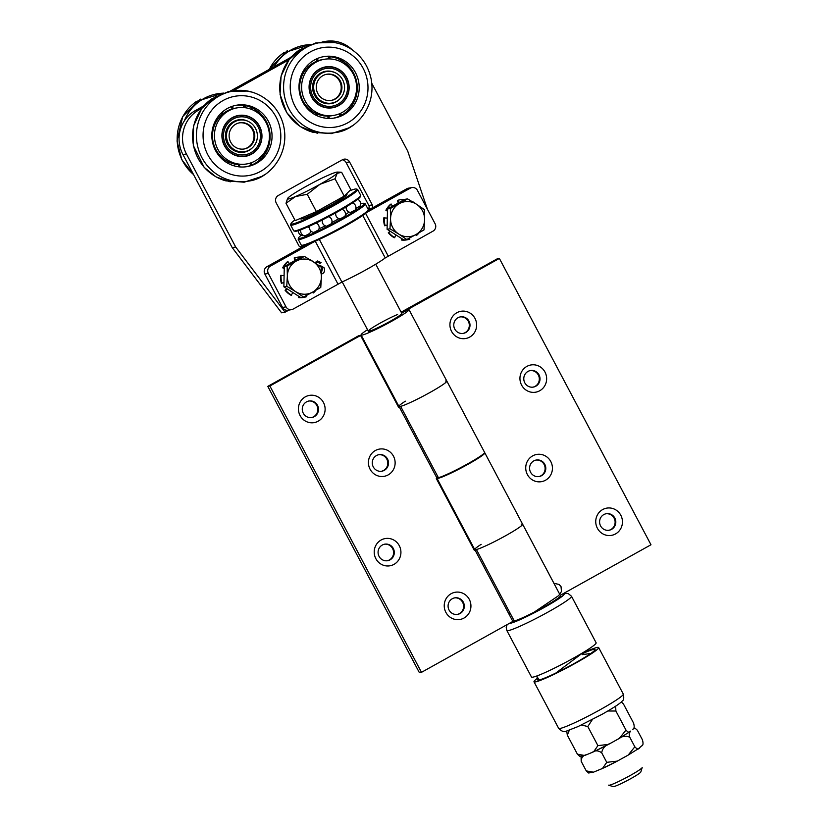 <?xml version="1.0" encoding="UTF-8"?>
<svg xmlns="http://www.w3.org/2000/svg" width="828" height="828" viewBox="0 0 828 828"><rect width="100%" height="100%" fill="white"/><g stroke="black" fill="none" stroke-linecap="round" stroke-linejoin="round"><path stroke-width="1.24" d="M300.812 247.189L303.576 246.289A18.961 1.594 -27.9 0 0 305.894 244.974M368.16 210.281A18.961 1.594 -27.9 0 0 370.178 209.173L371.286 208.563A2.712 2.619 -99.7 0 0 372.31 204.889L349.571 161.946A5.423 5.227 -99.7 0 0 342.461 159.732L278.239 195.522A5.423 5.227 -99.7 0 0 276.179 202.85L298.918 245.792A2.712 2.619 -99.7 0 0 302.468 246.899M288.9 310.086L285.07 312.218L281.592 312.818L232.223 247.624L182.957 154.567A32.509 31.392 80.3 0 1 195.315 110.6L203.885 105.818M300.026 246.92L302.396 245.512M291.042 57.256L230.153 91.183M368.005 209.029A2.712 2.619 80.3 0 0 368.833 205.489L346.094 162.536A5.423 5.227 80.3 0 0 342.388 159.773M371.772 83.255L407.728 151.162L427.414 209.225M323.117 41.897A32.509 31.392 -99.7 0 1 325.456 41.4A32.509 31.392 -99.7 0 1 352.262 49.856M285.07 312.218L235.701 247.023L186.435 153.967A32.509 31.392 -99.7 0 1 198.792 110L201.835 108.313M233.465 90.687L288.993 59.74M235.701 247.023L232.223 247.624M291.528 309.641A5.423 5.227 -99.7 0 1 286.022 306.857L282.545 307.447A5.423 5.227 80.3 0 0 288.051 310.231L291.528 309.641A5.423 5.227 -99.7 0 0 293.143 309.072L341.912 282.069A33.865 2.846 -27.9 0 0 385.237 257.932L433.054 231.105A5.423 5.227 -99.7 0 0 435.114 223.777L417.426 190.368A5.423 5.227 -99.7 0 0 410.315 188.153L366.649 212.486M286.022 306.857L268.334 273.447A5.423 5.227 -99.7 0 1 270.394 266.119L266.916 266.709A5.423 5.227 80.3 0 0 264.856 274.037L268.334 273.447M282.545 307.447L264.856 274.037M314.06 241.786L270.394 266.119M314.764 262.724L317.559 260.975L321.067 262.621L319.732 263.511L318.521 262.548L316.782 262.704L315.81 263.759M317.486 262.455L316.71 262.724L317.486 262.455M318.873 265.498L319.711 265.239L323.986 267.63C325.156 270.259 324.679 272.288 322.547 273.706L322.475 273.716C324.607 272.298 325.083 270.27 323.914 267.641L319.68 265.239M266.916 266.709L305.977 244.943M368.149 210.302L406.838 188.743L410.315 188.153M411.93 187.583L408.452 188.173A5.423 5.227 80.3 0 0 406.838 188.743M321.388 272.733L322.578 268.531L320.912 266.926M321.067 262.621L317.528 260.975M315.737 263.77L316.71 262.724L318.459 262.559M319.711 263.49L320.995 262.631M315.571 94.868A15.991 15.432 -99.7 0 1 326.408 71.57A15.991 15.432 -99.7 0 1 344.313 84.725A15.991 15.432 -99.7 0 1 331.8 103.086A15.991 15.432 -99.7 0 1 315.571 94.868M317.869 93.585A13.279 12.813 80.3 0 0 341.736 85.16A13.279 12.813 80.3 0 0 326.863 74.241A13.279 12.813 80.3 0 0 317.869 93.585M330.972 100.467A13.279 12.813 80.3 0 0 341.012 85.294A13.279 12.813 80.3 0 0 326.501 74.303M228.725 127.471A15.991 15.432 -99.7 0 1 239.251 120.143A15.991 15.432 -99.7 0 1 257.156 133.298A15.991 15.432 -99.7 0 1 244.643 151.648A15.991 15.432 -99.7 0 1 229.201 144.776A15.991 15.432 -99.7 0 1 228.725 127.471M230.96 128.899A13.279 12.813 80.3 0 0 244.177 148.978A13.279 12.813 80.3 0 0 254.579 133.732A13.279 12.813 80.3 0 0 230.96 128.899M243.815 149.04A13.279 12.813 80.3 0 0 253.844 133.857A13.279 12.813 80.3 0 0 239.344 122.875M217.412 93.771L222.732 93.202A45.654 44.081 80.3 0 0 217.412 93.771A45.654 44.081 80.3 0 0 184.292 120.96M193.545 174.563A45.654 44.081 -99.7 0 1 177.202 140.936A45.654 44.081 -99.7 0 1 196.443 101.44L223.26 93.015M316.731 103.459A20.452 19.748 80.3 0 0 318.718 104.866A20.452 19.748 80.3 0 0 332.204 107.547A20.452 19.748 80.3 0 0 332.38 107.516M325.487 67.192A20.452 19.748 80.3 0 0 325.311 67.223A20.452 19.748 80.3 0 0 312.073 76.217M319.059 104.804A20.452 19.748 80.3 0 0 332.556 107.485A20.452 19.748 80.3 0 0 348.567 84.001A20.452 19.748 80.3 0 0 325.652 67.161A20.452 19.748 80.3 0 0 309.651 83.462A20.452 19.748 80.3 0 0 319.059 104.804M325.435 66.923A20.731 20.007 -99.7 0 1 341.126 71.249M345.783 98.491A20.731 20.007 -99.7 0 1 332.421 107.785M318.935 105.042A20.731 20.007 -99.7 0 1 309.393 83.411A20.731 20.007 -99.7 0 1 325.611 66.892A20.731 20.007 -99.7 0 1 348.826 83.949A20.731 20.007 -99.7 0 1 332.597 107.754A20.731 20.007 -99.7 0 1 318.935 105.042M305.418 72.605A28.452 27.469 80.3 0 0 306.515 103.262A28.452 27.469 80.3 0 0 333.901 115.371A28.452 27.469 80.3 0 0 356.175 82.697A28.452 27.469 80.3 0 0 324.307 59.285A28.452 27.469 80.3 0 0 305.418 72.605M329.037 116.199A28.452 27.469 -99.7 0 1 327.847 116.365L329.037 116.199M324.307 59.285L322.351 59.616A28.452 27.469 80.3 0 0 313.615 62.752A28.452 27.469 80.3 0 0 305.046 70.483A28.452 27.469 80.3 0 0 303.462 72.947A28.452 27.469 80.3 0 0 300.305 81.175A28.452 27.469 80.3 0 0 300.202 92.995A28.452 27.469 80.3 0 0 304.756 103.883A28.452 27.469 80.3 0 0 313.181 111.977A28.452 27.469 80.3 0 0 324.027 115.858A28.452 27.469 80.3 0 0 331.945 115.703L333.901 115.371M316.927 60.692A28.452 27.469 -99.7 0 1 318.087 60.392M306.888 66.043A28.452 27.469 -99.7 0 1 307.612 65.453M317.455 115.527A28.452 27.469 -99.7 0 1 316.286 115.164M339.594 99.184A16.394 15.825 -99.7 0 1 331.169 103.603A16.394 15.825 -99.7 0 1 312.808 90.117A16.394 15.825 -99.7 0 1 325.642 71.291A16.394 15.825 -99.7 0 1 335.05 72.657M338.476 71.001A19.106 18.444 80.3 0 0 310.645 86.93A19.106 18.444 80.3 0 0 338.186 104.049A19.106 18.444 80.3 0 0 338.476 71.001M339.48 114.367A31.164 30.087 80.3 0 0 340.505 113.622M329.73 58.333A31.164 30.087 80.3 0 0 328.468 58.022M348.764 127.926L331.355 133.618L313.087 132.304A45.654 44.081 -99.7 0 1 301.475 127.233A45.654 44.081 -99.7 0 1 299.043 50.229L315.841 42.911L334.15 42.507M338.517 43.47A45.654 44.081 80.3 0 0 320.012 42.559A45.654 44.081 80.3 0 0 284.294 78.929A45.654 44.081 80.3 0 0 305.304 126.58A45.654 44.081 80.3 0 0 335.412 132.563A45.654 44.081 80.3 0 0 352.552 125.556M303.162 71.208A31.164 30.087 -99.7 0 1 323.851 56.614A31.164 30.087 -99.7 0 1 358.752 82.251A31.164 30.087 -99.7 0 1 334.357 118.042A31.164 30.087 -99.7 0 1 304.362 104.773A31.164 30.087 -99.7 0 1 303.162 71.208M329.989 57.587A31.164 30.087 80.3 0 0 328.395 57.308M339.718 115.133A31.164 30.087 80.3 0 0 341.074 114.285M322.879 56.801A31.164 30.087 -99.7 0 1 324.276 56.646A31.164 30.087 -99.7 0 1 336.717 58.26A31.164 30.087 -99.7 0 1 347.501 64.967A31.164 30.087 -99.7 0 1 354.767 75.596A31.164 30.087 -99.7 0 1 357.261 88.306A31.164 30.087 -99.7 0 1 354.55 100.912A31.164 30.087 -99.7 0 1 347.098 111.221A31.164 30.087 -99.7 0 1 336.189 117.462A31.164 30.087 -99.7 0 1 333.373 118.187M309.889 44.64A45.654 44.081 80.3 0 0 304.569 45.209A45.654 44.081 80.3 0 0 274.244 66.613M269.276 69.386A45.654 44.081 -99.7 0 1 283.59 52.878L310.417 44.443M238.319 115.765A20.452 19.748 80.3 0 0 238.143 115.796A20.452 19.748 80.3 0 0 224.916 124.79M229.573 152.031A20.452 19.748 80.3 0 0 245.047 156.119A20.452 19.748 80.3 0 0 245.223 156.088M256.452 122.182A20.452 19.748 80.3 0 0 238.495 115.734A20.452 19.748 80.3 0 0 222.473 139.228A20.452 19.748 80.3 0 0 245.388 156.057A20.452 19.748 80.3 0 0 260.685 142.633A20.452 19.748 80.3 0 0 256.452 122.182M258.626 147.063A20.731 20.007 -99.7 0 1 245.264 156.357M238.278 115.496A20.731 20.007 -99.7 0 1 253.968 119.812M256.639 122.006A20.731 20.007 -99.7 0 1 260.934 142.716A20.731 20.007 -99.7 0 1 245.44 156.326A20.731 20.007 -99.7 0 1 222.214 139.27A20.731 20.007 -99.7 0 1 238.454 115.465A20.731 20.007 -99.7 0 1 256.639 122.006M260.623 156.968A28.452 27.469 80.3 0 0 266.564 123.548A28.452 27.469 80.3 0 0 237.15 107.857A28.452 27.469 80.3 0 0 214.866 140.522A28.452 27.469 80.3 0 0 246.744 163.934A28.452 27.469 80.3 0 0 260.623 156.968M232.492 108.644L231.943 108.747A28.452 27.469 -99.7 0 1 232.492 108.644A28.452 27.469 -99.7 0 1 233.144 108.551M237.15 107.857L235.193 108.189A28.452 27.469 80.3 0 0 228.456 110.29A28.452 27.469 80.3 0 0 219.296 117.265A28.452 27.469 80.3 0 0 213.717 127.512A28.452 27.469 80.3 0 0 212.682 139.27A28.452 27.469 80.3 0 0 216.367 150.499A28.452 27.469 80.3 0 0 224.14 159.266A28.452 27.469 80.3 0 0 234.645 164.047A28.452 27.469 80.3 0 0 244.788 164.275L246.744 163.934M221.324 113.364A28.452 27.469 -99.7 0 1 222.318 112.67M228.901 162.102A5.423 5.423 0 0 0 228.104 163.375A28.452 27.469 -99.7 0 1 228.062 163.354M239.634 165.031A28.452 27.469 -99.7 0 1 238.443 165.103M252.426 147.746A16.394 15.825 -99.7 0 1 244.012 152.176A16.394 15.825 -99.7 0 1 229.625 147.001A16.394 15.825 -99.7 0 1 226.23 130.617A16.394 15.825 -99.7 0 1 238.485 119.853A16.394 15.825 -99.7 0 1 247.893 121.23M228.404 148.698A19.106 18.444 80.3 0 0 259.578 141.754A19.106 18.444 80.3 0 0 237.853 117.234A19.106 18.444 80.3 0 0 228.404 148.698M244.819 107.599A31.164 30.087 80.3 0 0 243.629 107.205M250.273 164.234A31.164 30.087 80.3 0 0 251.401 163.54M261.607 176.488L244.198 182.191L225.92 180.877A45.654 44.081 -99.7 0 1 204.35 167.391A45.654 44.081 -99.7 0 1 211.885 98.791L228.683 91.484L246.992 91.07M251.35 92.043A45.654 44.081 80.3 0 0 232.854 91.132A45.654 44.081 80.3 0 0 198.73 121.095A45.654 44.081 80.3 0 0 208.18 166.728A45.654 44.081 80.3 0 0 248.245 181.135A45.654 44.081 80.3 0 0 265.395 174.128M262.404 158.976A31.164 30.087 -99.7 0 1 247.199 166.604A31.164 30.087 -99.7 0 1 212.289 140.967A31.164 30.087 -99.7 0 1 236.694 105.187A31.164 30.087 -99.7 0 1 268.914 122.368A31.164 30.087 -99.7 0 1 262.404 158.976M235.711 105.363A31.164 30.087 -99.7 0 1 239.561 105.104A31.164 30.087 -99.7 0 1 251.847 107.764A31.164 30.087 -99.7 0 1 262.083 115.351A31.164 30.087 -99.7 0 1 268.489 126.539A31.164 30.087 -99.7 0 1 269.98 139.414A31.164 30.087 -99.7 0 1 266.274 151.731A31.164 30.087 -99.7 0 1 260.447 159.318A31.164 30.087 -99.7 0 1 258.025 161.367A31.164 30.087 -99.7 0 1 246.661 166.666A31.164 30.087 -99.7 0 1 246.216 166.759M250.398 164.875A31.164 30.087 80.3 0 0 251.847 164.11M245.171 106.74A31.164 30.087 80.3 0 0 243.639 106.336M571.496 596.264L596.129 642.787A36.577 3.074 152.1 0 1 573.131 658.332A36.577 3.074 152.1 0 1 531.483 677.025L506.839 630.491A36.577 3.074 -27.9 0 0 548.498 611.809A36.577 3.074 -27.9 0 0 571.496 596.264L568.122 593.479L563.247 593.645M582.053 653.841A32.509 2.732 152.1 0 1 595.063 649.462A32.509 2.732 152.1 0 1 572.396 664.511A32.509 2.732 152.1 0 1 539.628 679.84A32.509 2.732 152.1 0 1 537.6 679.891A32.509 2.732 152.1 0 1 538.024 678.981M537.496 678.235A36.577 3.074 -27.9 0 0 534.008 681.796A36.577 3.074 -27.9 0 0 536.296 681.734A36.577 3.074 -27.9 0 0 573.162 664.491A36.577 3.074 -27.9 0 0 598.654 647.558A36.577 3.074 -27.9 0 0 582.633 653.126M399.624 406.569A11.375 0.952 152.1 0 1 399.21 406.796L398.537 407.169L360.573 335.475L358.483 335.826L267.796 386.365L419.403 672.688L421.483 672.336L512.853 621.424A11.375 0.952 -27.9 0 0 514.116 620.7M399.137 405.844A27.096 2.277 152.1 0 1 405.358 401.176M445.433 381.035A27.096 2.277 152.1 0 1 446.82 381.066A27.096 2.277 152.1 0 1 427.952 393.59A27.096 2.277 152.1 0 1 400.638 406.372L438.405 477.715A27.096 2.277 -27.9 0 0 465.719 464.932A27.096 2.277 -27.9 0 0 484.597 452.409L408.991 309.6A27.096 2.277 152.1 0 1 386.107 324.286A27.096 2.277 152.1 0 1 361.091 334.957A27.096 2.277 152.1 0 1 367.518 329.72M398.196 406.527L398.785 406.134M475.417 549.73A11.375 0.952 152.1 0 1 475.013 549.958L474.33 550.33L436.304 478.512L436.987 478.139A11.375 0.952 -27.9 0 0 438.25 477.425M474.941 549.005A27.096 2.277 152.1 0 1 481.161 544.348M521.236 524.196A27.096 2.277 152.1 0 1 522.623 524.227A27.096 2.277 152.1 0 1 503.745 536.761A27.096 2.277 152.1 0 1 476.431 549.533L514.271 621A27.096 2.277 -27.9 0 0 541.584 608.218A27.096 2.277 -27.9 0 0 560.463 595.684L484.846 452.885A27.096 2.277 152.1 0 1 461.972 467.572A27.096 2.277 152.1 0 1 436.956 478.242A27.096 2.277 152.1 0 1 436.936 478.16M473.999 549.688L474.589 549.306M317.486 405.296A8.404 8.114 -99.7 0 1 311.794 417.529A8.404 8.114 -99.7 0 1 302.386 410.616A8.404 8.114 -99.7 0 1 317.486 405.296M323.469 402.501A13.817 13.341 80.3 0 0 300.336 401.735A13.817 13.341 80.3 0 0 311.504 422.808A13.817 13.341 80.3 0 0 323.469 402.501M360.573 335.475L269.887 386.003L421.483 672.336M399.272 545.662A13.817 13.341 80.3 0 0 376.14 544.896A13.817 13.341 80.3 0 0 387.297 565.979A13.817 13.341 80.3 0 0 399.272 545.662M393.476 456.187A13.817 13.341 80.3 0 0 370.354 455.421A13.817 13.341 80.3 0 0 381.511 476.504A13.817 13.341 80.3 0 0 393.476 456.187M469.279 599.348A13.817 13.341 80.3 0 0 446.157 598.592A13.817 13.341 80.3 0 0 457.315 619.665A13.817 13.341 80.3 0 0 469.279 599.348M311.442 417.581A8.404 8.114 80.3 0 0 316.793 405.409A8.404 8.114 80.3 0 0 308.616 401.042M393.29 548.457A8.404 8.114 -99.7 0 1 387.597 560.701A8.404 8.114 -99.7 0 1 378.189 553.787A8.404 8.114 -99.7 0 1 393.29 548.457M387.245 560.753A8.404 8.114 80.3 0 0 392.596 548.571A8.404 8.114 80.3 0 0 384.42 544.203M463.297 602.142A8.404 8.114 -99.7 0 1 457.605 614.386A8.404 8.114 -99.7 0 1 448.196 607.473A8.404 8.114 -99.7 0 1 463.297 602.142M457.263 614.438A8.404 8.114 80.3 0 0 462.604 602.266A8.404 8.114 80.3 0 0 454.427 597.888M387.504 458.981A8.404 8.114 -99.7 0 1 381.801 471.215A8.404 8.114 -99.7 0 1 372.393 464.311A8.404 8.114 -99.7 0 1 387.504 458.981M381.46 471.267A8.404 8.114 80.3 0 0 386.8 459.095A8.404 8.114 80.3 0 0 378.624 454.727M269.887 386.003L267.796 386.365M522.302 523.606L553.942 583.295M436.956 478.242L474.734 549.585A27.096 2.277 -27.9 0 0 499.739 538.914A27.096 2.277 -27.9 0 0 522.623 524.227M559.821 594.4L560.256 595.301M446.499 380.445L484.525 452.264M361.091 334.957L398.93 406.413A27.096 2.277 -27.9 0 0 423.946 395.753A27.096 2.277 -27.9 0 0 446.82 381.066M401.042 311.97A27.096 2.277 152.1 0 1 402.936 311.173L497.286 258.791L499.377 258.429L408.007 309.341A11.375 0.952 152.1 0 1 401.456 312.756M401.683 313.17L408.494 309.444A27.096 2.277 152.1 0 1 408.991 309.6M397.575 314.505A18.961 1.594 -27.9 0 0 378.727 323.924A18.961 1.594 -27.9 0 0 368.284 331.148A18.961 1.594 -27.9 0 0 385.786 323.686A18.961 1.594 -27.9 0 0 401.797 313.398A18.961 1.594 -27.9 0 0 401.456 313.294M600.59 525.946A8.404 8.114 -99.7 0 1 606.282 513.712A8.404 8.114 -99.7 0 1 615.69 520.615A8.404 8.114 -99.7 0 1 600.59 525.946M597.392 528.264A13.817 13.341 80.3 0 0 620.524 529.03A13.817 13.341 80.3 0 0 609.367 507.947A13.817 13.341 80.3 0 0 597.392 528.264M560.297 595.291L650.984 544.762L499.377 258.429M521.599 385.103A13.817 13.341 80.3 0 0 544.72 385.858A13.817 13.341 80.3 0 0 533.563 364.786A13.817 13.341 80.3 0 0 521.599 385.103M527.384 474.579A13.817 13.341 80.3 0 0 550.506 475.344A13.817 13.341 80.3 0 0 539.349 454.261A13.817 13.341 80.3 0 0 527.384 474.579M451.581 331.417A13.817 13.341 80.3 0 0 474.713 332.173A13.817 13.341 80.3 0 0 463.545 311.1A13.817 13.341 80.3 0 0 451.581 331.417M608.766 530.313A8.404 8.114 80.3 0 0 614.997 520.74A8.404 8.114 80.3 0 0 605.941 513.774M524.786 382.784A8.404 8.114 -99.7 0 1 530.489 370.54A8.404 8.114 -99.7 0 1 539.897 377.454A8.404 8.114 -99.7 0 1 524.786 382.784M532.963 387.152A8.404 8.114 80.3 0 0 539.194 377.578A8.404 8.114 80.3 0 0 530.137 370.613M454.779 329.099A8.404 8.114 -99.7 0 1 460.471 316.855A8.404 8.114 -99.7 0 1 469.88 323.769A8.404 8.114 -99.7 0 1 454.779 329.099M462.955 333.467A8.404 8.114 80.3 0 0 469.186 323.883A8.404 8.114 80.3 0 0 460.13 316.927M530.582 472.26A8.404 8.114 -99.7 0 1 536.275 460.016A8.404 8.114 -99.7 0 1 545.683 466.93A8.404 8.114 -99.7 0 1 530.582 472.26M538.759 476.628A8.404 8.114 80.3 0 0 544.99 467.054A8.404 8.114 80.3 0 0 535.923 460.089M416.38 204.174L424.391 209.598L424.598 219.689A17.616 17.005 80.3 0 0 416.38 204.174A17.616 17.005 80.3 0 0 399.365 203.616L407.573 198.886L416.38 204.174M423.998 229.905L415.791 234.634A17.616 17.005 80.3 0 0 424.598 219.689L423.998 229.905M406.776 239.499L398.775 234.076A17.616 17.005 80.3 0 0 415.791 234.634L406.776 239.499L403.909 239.996L387.09 229.273L387.494 208.977L390.35 208.48L399.365 203.616A17.616 17.005 80.3 0 0 390.557 218.561L390.35 208.48M389.957 228.787L390.557 218.561A17.616 17.005 80.3 0 0 398.775 234.076L389.957 228.787L387.09 229.273M387.494 208.977L404.706 199.382L407.573 198.886M313.17 261.689L321.171 267.123L321.378 277.204A17.616 17.005 80.3 0 0 313.17 261.689A17.616 17.005 80.3 0 0 296.155 261.13L304.352 256.401L313.17 261.689M320.778 287.419L312.57 292.149A17.616 17.005 80.3 0 0 321.378 277.204L320.778 287.419M303.565 297.014L295.555 291.591A17.616 17.005 80.3 0 0 312.57 292.149L303.565 297.014L300.699 297.511L283.88 286.798L284.273 266.492L287.14 265.995L296.155 261.13A17.616 17.005 80.3 0 0 287.347 276.086L287.14 265.995M286.747 286.302L287.347 276.086A17.616 17.005 80.3 0 0 295.555 291.591L286.747 286.302L283.88 286.798M284.273 266.492L301.485 256.897L304.352 256.401M299.084 296.476L298.442 297.573A20.317 19.624 -99.7 0 0 303.545 297.397L304.104 297.304A20.317 19.624 -99.7 0 0 306.608 296.693L306.267 295.586M287.15 288.879L285.091 290.266A20.317 19.624 -99.7 0 0 291.083 295.286L292.957 292.574M284.097 275.6L280.547 275.393A20.317 19.624 -99.7 0 0 281.396 283.279L283.963 282.555M284.232 268.665L282.679 267.817L284.242 268.262M312.642 292.108L313.326 292.957L312.208 292.356M298.442 297.573L298.556 296.145M285.091 290.266L286.892 288.713M309.713 259.361A20.317 19.624 -99.7 0 1 312.849 261.493M294.975 260.53L294.178 257.943L294.737 257.85A20.317 19.624 -99.7 0 1 297.252 257.239A20.317 19.624 -99.7 0 1 301.32 256.99M294.737 257.85L295.472 260.251M289.583 263.532L287.471 261.689A20.317 19.624 -99.7 0 0 282.679 267.817M283.238 267.723A20.317 19.624 -99.7 0 1 288.03 261.596M281.955 283.186A20.317 19.624 -99.7 0 1 281.106 275.3M291.632 295.182A20.317 19.624 -99.7 0 1 285.65 290.162M304.104 297.304A20.317 19.624 -99.7 0 1 298.991 297.48M315.913 290.266A20.317 19.624 -99.7 0 1 313.326 292.957M294.178 257.943A20.317 19.624 -99.7 0 1 296.693 257.342L297.252 257.239M402.294 238.961L401.652 240.058A20.317 19.624 -99.7 0 0 406.755 239.882L407.314 239.789A20.317 19.624 -99.7 0 0 409.829 239.178L409.487 238.071M390.371 231.364L388.311 232.74A20.317 19.624 -99.7 0 0 394.294 237.76L396.167 235.059M387.307 218.085L383.768 217.878A20.317 19.624 -99.7 0 0 384.616 225.765L387.173 225.03M387.442 211.15L385.9 210.302L387.452 210.747M415.863 234.593L416.536 235.442L415.428 234.841M401.652 240.058L401.777 238.63M388.311 232.74L390.112 231.198M412.934 201.846A20.317 19.624 -99.7 0 1 416.06 203.967M398.185 203.015L397.399 200.428L397.957 200.335A20.317 19.624 -99.7 0 1 400.462 199.724A20.317 19.624 -99.7 0 1 404.53 199.476M397.957 200.335L398.682 202.736M392.803 206.006L390.681 204.174A20.317 19.624 -99.7 0 0 385.9 210.302M386.459 210.198A20.317 19.624 -99.7 0 1 391.24 204.071M385.175 225.671A20.317 19.624 -99.7 0 1 384.327 217.785M394.852 237.667A20.317 19.624 -99.7 0 1 388.87 232.647M407.314 239.789A20.317 19.624 -99.7 0 1 402.211 239.965M419.123 232.751A20.317 19.624 -99.7 0 1 416.536 235.442M397.399 200.428A20.317 19.624 -99.7 0 1 399.903 199.817L400.462 199.724M341.923 209.339A4.875 4.875 0 0 1 344.841 216.377L340.111 218.882A4.875 4.875 0 0 1 335.857 212.765M352.469 202.932A4.875 4.875 0 0 1 355.305 209.95L350.575 212.444A4.875 4.875 0 0 1 346.218 206.824M357.686 199.3A4.875 4.875 0 0 1 359.983 206.11L355.833 208.439M303.462 235.442L302.737 235.68A4.875 4.875 0 0 1 298.318 230.66M310.386 230.463A4.875 4.875 0 0 1 309.817 233.382L305.087 235.887A4.875 4.875 0 0 1 300.833 229.78M316.11 223.022A4.875 4.875 0 0 1 318.573 229.905L313.853 232.409A4.875 4.875 0 0 1 309.662 226.054M328.602 216.688A4.875 4.875 0 0 1 331.397 223.684L326.667 226.189A4.875 4.875 0 0 1 322.475 219.855M293.899 230.919L294.996 231.25A37.115 3.115 -27.9 0 0 328.219 216.884A37.115 3.115 -27.9 0 0 360.263 196.857A37.115 3.115 -27.9 0 0 360.366 196.64L360.708 195.543A37.933 3.188 152.1 0 1 360.604 195.77A37.933 3.188 152.1 0 1 327.857 216.243A37.933 3.188 152.1 0 1 293.899 230.919A37.933 3.188 152.1 0 1 293.661 230.743L290.628 225.019A37.933 3.188 -27.9 0 0 323.406 211.254A37.933 3.188 -27.9 0 0 357.572 190.047A37.933 3.188 -27.9 0 0 357.665 189.519A37.933 3.188 -27.9 0 0 357.427 189.343L356.33 189.012A37.115 3.115 152.1 0 1 356.475 189.705A37.115 3.115 152.1 0 1 321.657 211.171A37.115 3.115 152.1 0 1 290.959 223.632A37.115 3.115 152.1 0 1 294.892 220.031M357.665 189.519L360.697 195.242A37.933 3.188 152.1 0 1 360.708 195.543M290.959 223.632L290.618 224.719A37.933 3.188 -27.9 0 0 290.628 225.019M349.602 190.823A37.115 3.115 152.1 0 1 356.33 189.012M301.485 245.233L302.572 245.564A37.115 3.115 -27.9 0 0 335.795 231.198A37.115 3.115 -27.9 0 0 367.849 211.181A37.115 3.115 -27.9 0 0 367.953 210.954L368.284 209.867A37.933 3.188 152.1 0 1 368.181 210.095A37.933 3.188 152.1 0 1 335.433 230.557A37.933 3.188 152.1 0 1 301.485 245.233A37.933 3.188 152.1 0 1 301.237 245.057L298.204 239.333A37.933 3.188 -27.9 0 0 330.983 225.568A37.933 3.188 -27.9 0 0 365.148 204.361A37.933 3.188 -27.9 0 0 365.251 203.833A37.933 3.188 -27.9 0 0 365.003 203.657L363.916 203.326A37.115 3.115 152.1 0 1 364.061 204.019A37.115 3.115 152.1 0 1 329.244 225.485A37.115 3.115 152.1 0 1 298.535 237.946A37.115 3.115 152.1 0 1 301.216 235.276M348.961 212.009A20.317 1.708 152.1 0 1 345.4 214.7M338.952 218.623A20.317 1.708 152.1 0 1 331.852 222.535M325.311 225.858A20.317 1.708 152.1 0 1 319.039 228.735M298.535 237.946L298.194 239.033A37.933 3.188 -27.9 0 0 298.204 239.333M360.594 203.926A37.115 3.115 152.1 0 1 363.916 203.326M365.251 203.833L368.284 209.567A37.933 3.188 152.1 0 1 368.284 209.867M593.417 772.193L588.615 773L586.255 770.889L593.417 772.193L602.494 768.456L606.758 762.34L617.346 761.098L628.162 755.105L634.838 746.804C637.146 749.34 638.698 749.682 639.516 747.819L641.545 745.945C643.149 745.583 643.449 743.534 642.424 739.808L637.374 730.265L635.014 728.154L632.695 729.251C634.31 728.878 634.6 726.829 633.586 723.113L623.474 704.017L621.31 701.947M638.781 748.44L639.516 747.819M610.091 743.523C605.216 745.252 602.422 748.346 601.697 752.797C598.302 750.385 595.166 750.23 592.299 752.341L593.655 751.762L597.909 745.635L608.497 744.393L619.323 738.4L625.999 730.099C628.297 732.635 629.86 732.977 630.677 731.114C629.063 731.486 628.773 733.525 629.787 737.251C625.751 735.44 621.693 736.144 617.605 739.373L610.091 743.523M584.568 755.488L579.766 756.295L577.406 754.184L584.568 755.488L586.814 754.629C583.15 755.25 581.277 757.485 581.194 761.346L581.07 756.326M630.677 731.114L619.323 738.4M629.787 737.251L634.838 746.804M581.194 761.346L586.255 770.889M601.697 752.797L606.758 762.34M586.814 754.629L592.299 752.341L586.814 754.629M592.372 719.542L587.808 726.549L581.422 724.997M569.364 730.161L567.304 735.098L566.735 730.979C564.499 732.459 561.798 731.569 558.641 728.319A36.577 3.074 152.1 0 0 560.929 728.257A36.577 3.074 152.1 0 0 597.795 711.014A36.577 3.074 152.1 0 0 623.298 694.092C624.136 697.994 623.763 700.322 622.18 701.068C620.607 702.962 616.291 706.201 602.349 714.16L578.006 726.58L566.725 730.979M615.649 706.17L615.887 711.014L607.835 711.004M615.887 711.014L625.999 730.099M567.304 735.098L577.406 754.184M587.808 726.549L597.909 745.635M608.787 785.244L613.248 786.6A15.639 1.314 -27.9 0 0 622.728 782.853A15.639 1.314 -27.9 0 0 637.074 774.925A15.639 1.314 -27.9 0 0 640.8 772.017L642.186 767.556A18.961 1.594 152.1 0 1 637.674 771.085A18.961 1.594 152.1 0 1 620.275 780.7A18.961 1.594 152.1 0 1 608.787 785.244A18.961 1.594 152.1 0 1 608.663 785.151M319.96 184.302L307.24 194.29L295.441 196.557A28.452 2.391 -27.9 0 0 319.96 184.302A28.452 2.391 -27.9 0 0 337.162 173.311L335.04 178.796L319.96 184.302M335.04 178.796L344.22 196.122L350.824 189.622L341.643 172.296L337.162 173.311A28.452 2.391 -27.9 0 0 337.358 172.079A28.452 2.391 -27.9 0 0 329.854 174.553A28.452 2.391 -27.9 0 0 305.346 186.807A28.452 2.391 -27.9 0 0 288.144 197.799A28.452 2.391 -27.9 0 0 287.616 198.42A28.452 2.391 -27.9 0 0 295.441 196.557L286.022 203.295L287.564 198.492M344.22 196.122L316.41 211.616L307.24 194.29M316.41 211.616L295.203 220.621L286.022 203.295M346.663 193.721L346.963 194.269A26.237 2.205 152.1 0 1 324.804 208.501A26.237 2.205 152.1 0 1 300.574 218.83L300.367 218.426M346.094 162.536L349.571 161.946M368.833 205.489L372.31 204.889M368.046 209.111L371.286 208.563M198.792 110L195.315 110.6M186.435 153.967L182.957 154.567M337.969 284.087L315.292 241.248M388.218 256.08L365.603 213.355M385.237 257.932L362.747 215.446M341.912 282.069L319.329 239.406M202.612 106.533A40.23 38.844 -99.7 0 1 204.547 105.094M354.767 75.596L354.136 75.876M354.55 100.912A5.423 0.797 -156.1 0 0 353.639 100.447M323.831 117.907A5.423 1.356 -82.6 0 0 323.924 117.193M348.857 52.94A40.23 38.844 -99.7 0 1 348.236 122.544A40.23 38.844 -99.7 0 1 290.224 86.495A40.23 38.844 -99.7 0 1 348.857 52.94M289.779 57.96A40.23 38.844 -99.7 0 1 291.704 56.532M213.717 127.512A5.423 0.642 -163.3 0 0 212.92 127.222M234.324 165.921A5.423 1.314 -77.8 0 0 234.438 165.362M266.274 151.731A5.423 0.89 -151.4 0 0 265.322 151.141M251.847 107.764A5.423 1.18 114.5 0 1 251.381 108.996M213.417 162.857A40.23 38.844 -99.7 0 1 233.33 96.597A40.23 38.844 -99.7 0 1 279.088 148.222A40.23 38.844 -99.7 0 1 213.417 162.857M562.647 593.976A31.164 2.619 152.1 0 1 544.586 607.266A31.164 2.619 152.1 0 1 509.396 623.349M475.013 549.958L512.853 621.424M399.21 406.796L436.987 478.139M616.011 761.781A28.783 2.412 152.1 0 1 603.446 768.001M607.162 745.076A28.783 2.412 152.1 0 1 594.597 751.296M325.456 41.4L322.154 41.959M326.408 71.57L322.258 72.274M331.8 103.086L327.65 103.79M239.251 120.143L235.1 120.847M244.643 151.648L240.493 152.362M193.68 174.811L181.808 159.721L177.016 140.988L182.719 116.551L200.231 99.07M318.066 60.351L316.896 60.547M349.902 68.993A5.423 5.423 0 0 0 350.337 68.082M342.885 61.313A5.423 5.423 0 0 0 341.622 62.172M355.709 80.492A5.423 5.423 0 0 0 356.237 79.974M352.355 70.929A5.423 5.423 0 0 0 351.414 70.991M340.111 61.417A5.423 5.423 0 0 0 340.37 59.854M330.444 56.759A5.423 5.423 0 0 0 329.596 58.912M355.957 93.761A5.423 5.423 0 0 0 356.796 93.46M356.961 83.628A5.423 5.423 0 0 0 356.288 83.359M328.426 58.902A5.423 5.423 0 0 0 328.209 56.563M317.631 58.405A5.423 5.423 0 0 0 318.221 60.672M350.285 105.705A5.423 5.423 0 0 0 351.703 105.974M356.009 96.907A5.423 5.423 0 0 0 355.305 96.265M317 61.127A5.423 5.423 0 0 0 316.275 59.016M307.53 65.35A5.423 5.423 0 0 0 308.699 66.364M340.349 113.395A5.423 5.423 0 0 0 341.912 114.968M349.882 108.344A5.423 5.423 0 0 0 349.116 107.05M307.519 67.523A5.423 5.423 0 0 0 306.681 66.271M301.257 75.131A5.423 5.423 0 0 0 302.251 75.296M329.047 116.034A5.423 5.423 0 0 0 329.44 118.456M339.863 116.034A5.423 5.423 0 0 0 339.242 113.86M301.464 77.211A5.423 5.423 0 0 0 300.709 76.611M299.001 86.35A5.423 5.423 0 0 0 299.674 86.133M318.055 114.367A5.423 5.423 0 0 0 317.352 115.837M327.857 118.414A5.423 5.423 0 0 0 327.774 116.075M299.674 88.482A5.423 5.423 0 0 0 299.011 88.254M300.864 97.787A5.423 5.423 0 0 0 301.392 97.311M316.234 115.309A5.423 5.423 0 0 0 316.575 113.767M308.72 108.53A5.423 5.423 0 0 0 307.83 109.099M302.272 99.474A5.423 5.423 0 0 0 301.537 99.526M306.805 107.971A5.423 5.423 0 0 0 307.302 107.081M317.445 133.277L300.295 126.58L286.778 112.743L280.061 94.433L281.085 75.99L289.138 59.544L302.841 47.858M335.412 132.563C356.112 130.358 376.523 106.564 371.11 78.857C368.294 65.805 361.36 55.714 350.316 48.573C340.888 42.849 330.786 40.851 320.012 42.559M309.9 44.629L304.569 45.209M269.09 69.49L287.388 50.498M239.623 165.155L238.464 165.352M214.276 146.007A5.423 5.423 0 0 0 213.572 145.997M218.178 154.732A5.423 5.423 0 0 0 218.685 153.946M212.506 134.819A5.423 5.423 0 0 0 211.844 134.529M213.013 144.175A5.423 5.423 0 0 0 213.562 143.761M220.041 155.55A5.423 5.423 0 0 0 219.172 155.985M227.007 162.743A5.423 5.423 0 0 0 227.4 161.346M215.166 123.714A5.423 5.423 0 0 0 214.39 122.999M211.958 132.677A5.423 5.423 0 0 0 212.682 132.511M238.34 166.759A5.423 5.423 0 0 0 238.371 164.586M221.976 114.533A5.423 5.423 0 0 0 221.138 113.136M215.011 121.644A5.423 5.423 0 0 0 216.067 121.933M239.685 164.648A5.423 5.423 0 0 0 239.778 166.914M250.439 165.548A5.423 5.423 0 0 0 249.89 163.199M231.964 108.954A5.423 5.423 0 0 0 231.291 106.657M222.049 112.287A5.423 5.423 0 0 0 223.187 113.529M250.998 162.837A5.423 5.423 0 0 0 252.468 164.71M261.027 158.759A5.423 5.423 0 0 0 260.271 157.31M243.587 107.547A5.423 5.423 0 0 0 243.484 105.353M232.844 106.108A5.423 5.423 0 0 0 233.175 108.613M261.441 156.171A5.423 5.423 0 0 0 262.952 156.637M268.024 147.912A5.423 5.423 0 0 0 267.309 147.167M255.076 111.087A5.423 5.423 0 0 0 255.386 109.669M245.823 105.767A5.423 5.423 0 0 0 244.798 107.661M268.137 144.859A5.423 5.423 0 0 0 269.079 144.631M270.052 134.819A5.423 5.423 0 0 0 269.39 134.488M257.881 111.407A5.423 5.423 0 0 0 256.649 112.059M264.246 119.542A5.423 5.423 0 0 0 264.701 118.746M269.069 131.59A5.423 5.423 0 0 0 269.638 131.124M266.512 121.809A5.423 5.423 0 0 0 265.643 121.778M215.673 96.431L201.732 108.447L193.576 125.991L193.328 145.5L204.143 167.349L216.015 176.892L230.267 181.849M248.245 181.135C268.955 178.92 289.355 155.136 283.952 127.429C278.901 101.606 253.264 86.598 232.854 91.132M507.15 624.591L506.208 627.313L506.839 630.491M534.008 681.796L558.641 728.319M598.654 647.558L623.298 694.092M553.901 583.305L559.117 584.454L561.032 586.628L561.467 591.534L558.652 595.632L530.137 614.894M510.069 613.051L508.889 613.931M537.331 677.946L536.71 676.021L539.069 679.964M583.429 652.371L555.795 673.081M582.467 654.627L590.819 653.447M559.873 596.688L561.653 596.729M309.465 228.124A4.875 4.875 0 0 0 307.985 226.81M617.346 761.087L602.494 768.456M628.162 755.105L638.781 748.429M633.71 728.122L634.9 728.143M608.497 744.393L593.655 751.762M342.223 281.934L368.284 331.148M345.576 207.207L346.228 208.449M347.625 211.088L348.391 212.537M375.746 264.184L401.797 313.398M337.358 172.079L340.443 172.172"/></g></svg>
